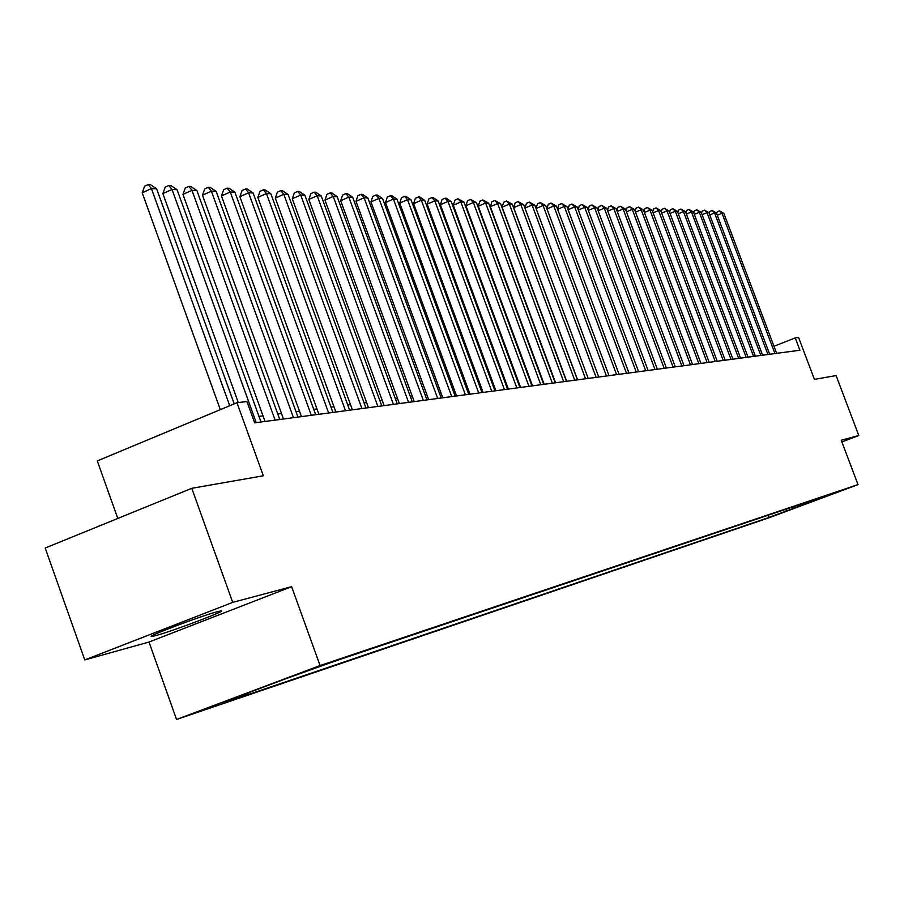 <?xml version="1.0" encoding="UTF-8"?>
<svg xmlns="http://www.w3.org/2000/svg" width="904" height="904" viewBox="0 0 904 904"><rect width="100%" height="100%" fill="white"/><g stroke="black" fill="none" stroke-linecap="round" stroke-linejoin="round"><path stroke-width="1.36" d="M217.322 611.692C200.857 615.94 142.832 637.964 152.121 636.416L155.996 635.535C173.139 630.981 229.345 609.646 220.836 610.912L217.322 611.692M847.025 488.522L831.352 494.352L847.025 488.522M176.551 719.471L770.095 517.393L858.009 484.612L320.072 665.559L176.551 719.471L149.002 642.032L291.63 586.673L232.701 602.38L84.784 659.931L149.002 642.032M84.784 659.931L45.2 548.027L191.784 488.307L263.324 475.786L236.961 402.709L97.304 460.916L117.791 518.455M841.873 441.943L858.8 435.525L836.098 375.578L814.414 379.375L798.582 337.497L795.237 337.881L773.993 346.277M232.701 602.38L191.784 488.307M236.961 402.709L246.962 401.546L254.645 422.846L799.904 350.243L795.237 337.881M298.817 674.056L328.288 663.22L298.761 673.898M821.51 497.234L822.267 497.595L839.217 491.279L333.09 661.773L285.042 679.017L226.373 701.052L248.261 693.628L221.932 703.515L769.01 517.461L785.723 511.223L786.695 508.963M822.267 497.595L785.723 511.223M291.63 586.673L320.072 665.559M858.8 435.525L841.217 440.214L858.009 484.612M530.874 381.42L530.298 381.488M518.93 382.946L518.229 383.036M506.715 384.528L505.878 384.629M494.205 386.132L493.234 386.257M481.391 387.782L480.284 387.918M468.272 389.466L467.006 389.624M454.825 391.195L453.401 391.375M441.039 392.969L439.446 393.172M426.903 394.788L425.14 395.014M412.405 396.653L410.461 396.901M397.534 398.562L395.398 398.833M382.268 400.528L379.94 400.822M366.595 402.54L364.052 402.868M350.503 404.619L347.735 404.969M333.96 406.743L330.966 407.128M316.965 408.924L313.733 409.342M299.484 411.173L295.992 411.625M281.517 413.49L277.754 413.976M263.019 415.863L258.973 416.382M248.634 692.69L248.261 693.628M768.163 515.212L769.01 517.461M793.124 508.715L793.644 506.624M229.729 405.715L151.431 188.586L156.629 188.812L234.215 403.851M220.327 409.636L142.199 192.767L151.431 188.586L148.29 184.529L150.369 184.619L156.629 188.812M142.199 192.767L144.595 186.201L148.29 184.529M256.227 422.631L172.009 189.478L177.06 189.693L260.996 421.998M238.283 402.551L162.878 193.592L172.009 189.478L168.867 185.467L170.901 185.569L177.06 189.693M162.878 193.592L165.229 187.117L168.867 185.467M275.121 420.123L191.987 190.337L196.891 190.552L279.754 419.501M265.041 421.456L182.958 194.394L191.987 190.337L188.868 186.393L190.834 186.484L196.891 190.552M182.958 194.394L185.263 188.021L188.868 186.393M293.472 417.671L211.4 191.185L216.169 191.388L297.97 417.072M283.506 419.004L202.473 195.174L211.4 191.185L208.293 187.286L210.203 187.377L216.169 191.388M202.473 195.174L204.722 188.891L208.293 187.286M311.304 415.298L230.271 191.998L234.904 192.202L315.677 414.721M301.461 416.608L221.446 195.942L230.271 191.998L227.175 188.156L229.028 188.247L234.904 192.202M221.446 195.942L223.65 189.738L227.175 188.156M328.638 412.992L248.611 192.789L253.12 192.981L332.898 412.427M318.909 414.292L239.888 196.677L248.611 192.789L245.526 189.004L247.334 189.083L253.12 192.981M239.888 196.677L242.046 190.563L245.526 189.004M345.497 410.744L266.454 193.569L270.838 193.75L349.645 410.19M335.881 412.032L257.832 197.4L266.454 193.569L263.392 189.829L265.143 189.908L270.838 193.75M257.832 197.4L259.945 191.354L263.392 189.829M361.905 408.563L283.822 194.315L288.093 194.496L365.939 408.032M352.402 409.828L275.291 198.089L283.822 194.315L280.771 190.631L282.477 190.71L288.093 194.496M275.291 198.089L277.358 192.134L280.771 190.631M377.872 406.438L300.727 195.049L304.885 195.23L381.793 405.919M368.47 407.693L292.286 198.778L300.727 195.049L297.687 191.411L299.36 191.478L304.885 195.23M292.286 198.778L294.32 192.902L297.687 191.411M393.409 404.37L317.191 195.761L321.236 195.931L397.24 403.862M384.121 405.602L308.84 199.434L317.191 195.761L314.163 192.168L315.79 192.236L321.236 195.931M308.84 199.434L310.829 193.637L314.163 192.168M408.551 402.348L333.226 196.45L337.169 196.62L412.28 401.851M399.365 403.579L324.965 200.089L333.226 196.45L330.22 192.902L331.802 192.981L337.169 196.62M324.965 200.089L326.92 194.36L330.22 192.902M423.309 400.393L348.842 197.128L352.696 197.298L426.937 399.907M414.213 401.602L340.684 200.711L348.842 197.128L345.859 193.625L347.396 193.693L352.696 197.298M340.684 200.711L342.593 195.061L345.859 193.625M437.683 398.472L364.075 197.784L367.826 197.953L441.22 397.997M428.688 399.67L355.995 201.321L364.075 197.784L361.103 194.326L362.606 194.394L367.826 197.953M355.995 201.321L357.882 195.739L361.103 194.326M451.706 396.607L378.934 198.428L382.584 198.586L455.153 396.144M442.802 397.794L370.934 201.92L378.934 198.428L375.974 195.015L377.443 195.083L382.584 198.586M370.934 201.92L372.776 196.405L375.974 195.015M465.368 394.788L393.421 199.061L396.98 199.208L468.735 394.336M456.565 395.963L385.511 202.507L393.421 199.061L390.483 195.682L391.907 195.75L396.98 199.208M385.511 202.507L387.319 197.061L390.483 195.682M478.713 393.014L407.557 199.671L411.037 199.818L481.99 392.573M470.001 394.167L399.726 203.072L407.557 199.671L404.63 196.337L406.032 196.394L411.037 199.818M399.726 203.072L401.5 197.693L404.63 196.337M491.719 391.274L421.354 200.27L424.744 200.417L494.929 390.856M483.109 392.426L413.603 203.637L421.354 200.27L418.439 196.97L419.806 197.027L424.744 200.417M413.603 203.637L415.343 198.315L418.439 196.97M504.432 389.59L434.824 200.846L438.135 200.993L507.562 389.172M495.9 390.72L427.14 204.18L434.824 200.846L431.931 197.592L433.265 197.648L438.135 200.993M427.14 204.18L428.858 198.925L431.931 197.592M516.828 387.929L447.977 201.422L451.209 201.558L519.89 387.522M508.387 389.059L440.372 204.7L447.977 201.422L445.096 198.202L446.395 198.258L451.209 201.558M440.372 204.7L442.056 199.513L445.096 198.202M528.953 386.324L460.825 201.976L463.989 202.112L531.936 385.929M520.591 387.432L453.299 205.219L460.825 201.976L457.966 198.79L463.989 202.112M453.299 205.219L454.961 200.089L457.966 198.79M540.784 384.742L473.38 202.519L476.464 202.654L543.699 384.358M532.512 385.85L465.922 205.728L473.38 202.519L470.532 199.366L476.464 202.654M465.922 205.728L467.56 200.654L470.532 199.366M552.355 383.206L485.64 203.05L488.668 203.185L555.203 382.821M544.163 384.302L478.261 206.225L485.64 203.05L482.815 199.931L488.668 203.185M478.261 206.225L479.877 201.208L482.815 199.931M563.667 381.703L497.641 203.569L500.601 203.694L566.446 381.33M555.553 382.776L490.33 206.7L497.641 203.569L494.827 200.485L500.601 203.694M490.33 206.7L491.912 201.739L494.827 200.485M574.718 380.222L509.37 204.078L512.263 204.202L577.441 379.861M566.684 381.296L502.127 207.174L509.37 204.078L506.579 201.027L512.263 204.202M502.127 207.174L503.686 202.27L506.579 201.027M585.532 378.787L520.84 204.575L523.676 204.7L588.199 378.437L524.964 208.089L532.072 205.061L534.84 205.174L598.719 377.036M577.577 379.849L513.675 207.637L520.84 204.575L518.071 201.558L523.676 204.7M513.675 207.637L515.201 202.79L518.071 201.558M596.109 377.375L532.072 205.061L529.303 202.078L534.84 205.174M524.964 208.089L526.467 203.287L529.303 202.078M606.46 375.996L543.055 205.536L545.756 205.649L609.014 375.657M536.049 208.428L537.496 203.784L540.309 202.586L543.055 205.536L536.072 208.508M540.309 202.586L545.756 205.649M616.584 374.651L553.802 205.999L556.457 206.112L619.082 374.324M546.909 208.722L548.287 204.27L551.078 203.084L553.802 205.999L546.976 208.903M551.078 203.084L556.457 206.112M626.495 373.329L564.322 206.451L566.921 206.564L628.947 373.002M557.531 209.016L558.853 204.733L561.621 203.558L564.322 206.451L557.644 209.299M561.621 203.558L566.921 206.564M636.213 372.041L574.639 206.903L577.181 207.016L638.608 371.725M567.938 209.299L569.204 205.197L571.938 204.044L574.639 206.903L568.085 209.683M571.938 204.044L577.181 207.016M645.716 370.776L584.73 207.332L587.216 207.445L648.066 370.459M578.131 209.581L579.34 205.66L582.052 204.507L584.73 207.332L578.311 210.056M582.052 204.507L587.216 207.445M655.027 369.533L594.617 207.762L597.058 207.875L657.332 369.227M588.12 209.864L589.272 206.101L591.95 204.959L594.617 207.762L588.334 210.429M591.95 204.959L597.058 207.875M664.157 368.323L604.313 208.18L606.697 208.293L666.406 368.018M597.906 210.135L599.002 206.53L601.657 205.411L604.313 208.18L598.143 210.79M601.657 205.411L606.697 208.293M673.096 367.126L613.805 208.598L616.155 208.7L675.299 366.832M607.488 210.406L608.539 206.959L611.172 205.852L613.805 208.598L607.77 211.14M611.172 205.852L616.155 208.7M681.865 365.962L623.116 209.005L625.41 209.095L684.023 365.679M616.89 210.677L617.884 207.378L620.506 206.281L623.116 209.005L617.195 211.491M620.506 206.281L625.41 209.095M690.453 364.82L632.246 209.389L634.495 209.491L692.577 364.538M626.099 210.937L627.048 207.796L629.647 206.7L632.246 209.389L626.438 211.841M629.647 206.7L634.495 209.491M698.882 363.69L641.196 209.784L643.411 209.875L700.962 363.419M635.139 211.197L636.032 208.191L638.608 207.106L641.196 209.784L635.501 212.169M638.608 207.106L643.411 209.875M707.143 362.594L649.976 210.157L652.146 210.259L709.188 362.323M643.998 211.457L644.857 208.587L647.411 207.513L649.976 210.157L644.394 212.508M647.411 207.513L652.146 210.259M715.245 361.521L658.587 210.53L660.711 210.632L717.256 361.25M652.688 211.717L653.502 208.971L656.033 207.909L658.587 210.53L653.106 212.835M656.033 207.909L660.711 210.632M723.2 360.459L667.039 210.903L669.129 210.994L725.166 360.199M661.219 211.965L661.988 209.355L664.496 208.304L667.039 210.903L661.66 213.152M664.496 208.304L669.129 210.994M731.008 359.419L675.333 211.253L677.379 211.344L732.941 359.159M669.581 212.214L670.316 209.728L672.813 208.688L675.333 211.253L670.056 213.468M672.813 208.688L677.379 211.344M738.67 358.402L683.469 211.615L685.481 211.694L740.557 358.142M677.797 212.463L678.497 210.09L680.961 209.061L683.469 211.615L678.294 213.773M680.961 209.061L685.481 211.694M746.184 357.396L691.458 211.954L693.436 212.044L748.037 357.148M685.865 212.7L686.52 210.451L688.972 209.434L691.458 211.954L686.373 214.078M688.972 209.434L693.436 212.044M753.563 356.413L699.312 212.293L701.244 212.383L755.394 356.176M693.775 212.948L694.396 210.802L696.826 209.796L699.312 212.293L694.317 214.372M696.826 209.796L701.244 212.383M760.818 355.453L707.018 212.632L708.917 212.711L762.603 355.216M701.549 213.186L702.137 211.152L704.555 210.146L707.018 212.632L702.114 214.666M704.555 210.146L708.917 212.711M767.937 354.504L714.578 212.96L716.454 213.039L769.688 354.266M709.188 213.412L709.742 211.491L712.137 210.496L714.578 212.96L709.764 214.96M712.137 210.496L716.454 213.039M774.931 353.566L722.014 213.276L723.855 213.355L776.66 353.34M716.68 213.649L717.211 211.83L719.584 210.835L722.014 213.276L717.29 215.242M719.584 210.835L723.855 213.355"/></g></svg>

